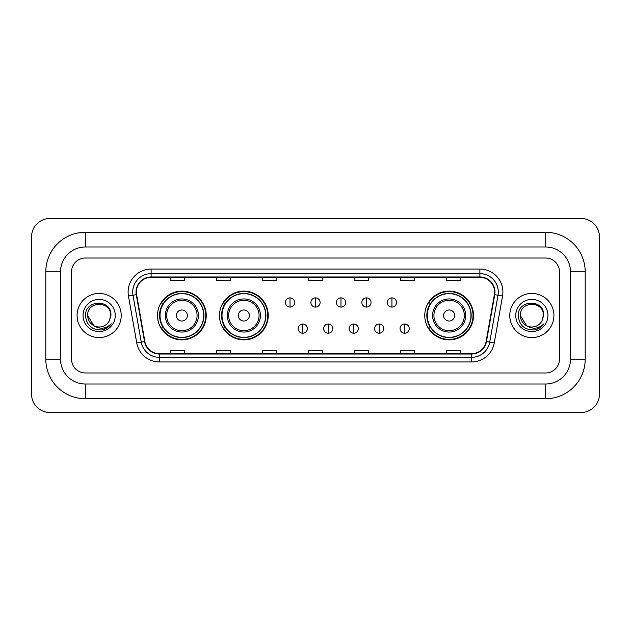 <?xml version="1.0" encoding="UTF-8"?>
<svg xmlns="http://www.w3.org/2000/svg" width="631" height="631" viewBox="0 0 631 631"><rect width="100%" height="100%" fill="white"/><g stroke="black" fill="none" stroke-linecap="round" stroke-linejoin="round"><path stroke-width="0.95" d="M424.758 315.5A24.372 24.372 0 0 0 449.13 339.872A24.372 24.372 0 0 0 473.502 315.5A24.372 24.372 0 0 0 449.13 291.128A24.372 24.372 0 0 0 424.758 315.5M219.485 315.5A24.372 24.372 0 0 0 243.858 339.872A24.372 24.372 0 0 0 268.23 315.5A24.372 24.372 0 0 0 243.858 291.128A24.372 24.372 0 0 0 219.485 315.5M157.498 315.5A24.372 24.372 0 0 0 181.87 339.872A24.372 24.372 0 0 0 206.242 315.5A24.372 24.372 0 0 0 181.87 291.128A24.372 24.372 0 0 0 157.498 315.5M163.342 327.915A22.306 22.306 0 0 1 163.342 303.085M225.33 327.915A22.306 22.306 0 0 1 225.33 303.085M430.602 327.915A22.306 22.306 0 0 1 430.602 303.085M77.077 315.5A22.069 22.069 0 0 0 99.146 337.569A22.069 22.069 0 0 0 121.215 315.5A22.069 22.069 0 0 0 99.146 293.431A22.069 22.069 0 0 0 77.077 315.5A22.069 22.069 0 0 0 99.146 337.569A22.069 22.069 0 0 0 121.215 315.5A22.069 22.069 0 0 0 99.146 293.431A22.069 22.069 0 0 0 77.077 315.5M509.785 315.5A22.069 22.069 0 0 0 531.854 337.569A22.069 22.069 0 0 0 553.923 315.5A22.069 22.069 0 0 0 531.854 293.431A22.069 22.069 0 0 0 509.785 315.5A22.069 22.069 0 0 0 531.854 337.569A22.069 22.069 0 0 0 553.923 315.5A22.069 22.069 0 0 0 531.854 293.431A22.069 22.069 0 0 0 509.785 315.5M136.391 292.05A14.718 14.718 0 0 1 151.109 277.332L479.891 277.332A14.718 14.718 0 0 1 494.381 294.606L486.115 341.505A14.718 14.718 0 0 1 471.625 353.668L159.375 353.668A14.718 14.718 0 0 1 144.885 341.505L136.619 294.606A14.718 14.718 0 0 1 136.391 292.05M136.028 292.05A15.081 15.081 0 0 0 136.257 294.669L144.523 341.568A15.081 15.081 0 0 0 159.375 354.038L471.625 354.038A15.081 15.081 0 0 0 486.477 341.568L494.743 294.669A15.081 15.081 0 0 0 479.891 276.962L151.109 276.962A15.081 15.081 0 0 0 136.028 292.05M128.464 296.042A22.992 22.992 0 0 1 151.109 269.058L479.891 269.058A22.992 22.992 0 0 1 502.536 296.042L494.262 342.941A22.992 22.992 0 0 1 471.625 361.942L159.375 361.942A22.992 22.992 0 0 1 136.738 342.941L128.464 296.042L132.991 295.245A18.394 18.394 0 0 1 151.109 273.657L479.891 273.657A18.394 18.394 0 0 1 498.009 295.245L489.735 342.144A18.394 18.394 0 0 1 471.625 357.343L159.375 357.343A18.394 18.394 0 0 1 141.265 342.144L132.991 295.245A18.394 18.394 0 0 1 132.715 292.05M559.445 271.819A13.795 13.795 0 0 0 545.649 258.024L85.351 258.024A13.795 13.795 0 0 0 71.555 271.819L71.555 359.181A13.795 13.795 0 0 0 85.351 372.976L545.649 372.976A13.795 13.795 0 0 0 559.445 359.181L559.445 271.819A13.795 13.795 0 0 0 545.649 258.024L85.351 258.024A13.795 13.795 0 0 0 71.555 271.819L71.555 359.181A13.795 13.795 0 0 0 85.351 372.976L545.649 372.976A13.795 13.795 0 0 0 559.445 359.181L559.445 271.819M486.477 341.568L489.735 342.144L498.009 295.245L502.536 296.042M308.606 277.332L308.606 280.448L322.394 280.448L322.394 277.332M262.622 277.332L262.622 280.448L276.417 280.448L276.417 277.332M216.638 277.332L216.638 280.448L230.433 280.448L230.433 277.332M170.654 277.332L170.654 280.448L184.449 280.448L184.449 277.332M354.583 277.332L354.583 280.448L368.378 280.448L368.378 277.332M400.567 277.332L400.567 280.448L414.362 280.448L414.362 277.332M446.551 277.332L446.551 280.448L460.346 280.448L460.346 277.332M322.394 353.668L322.394 350.552L308.606 350.552L308.606 353.668M276.417 353.668L276.417 350.552L262.622 350.552L262.622 353.668M230.433 353.668L230.433 350.552L216.638 350.552L216.638 353.668M184.449 353.668L184.449 350.552L170.654 350.552L170.654 353.668M368.378 353.668L368.378 350.552L354.583 350.552L354.583 353.668M414.362 353.668L414.362 350.552L400.567 350.552L400.567 353.668M460.346 353.668L460.346 350.552L446.551 350.552L446.551 353.668M85.351 232.271L85.351 246.981L545.649 246.981L545.649 232.271A39.548 39.548 0 0 1 585.197 271.819A39.548 39.548 0 0 0 545.649 232.271L85.351 232.271A39.548 39.548 0 0 0 45.803 271.819L45.803 359.181A39.548 39.548 0 0 0 85.351 398.729L545.649 398.729A39.548 39.548 0 0 0 585.197 359.181L585.197 271.819L570.479 271.819A24.83 24.83 0 0 0 545.649 246.981L85.351 246.981A24.83 24.83 0 0 0 60.521 271.819L60.521 359.181A24.83 24.83 0 0 0 85.351 384.019L545.649 384.019A24.83 24.83 0 0 0 570.479 359.181L570.479 271.819L570.479 359.181L585.197 359.181M599.45 236.87A18.394 18.394 0 0 0 581.056 218.476L49.944 218.476A18.394 18.394 0 0 0 31.55 236.87L31.55 394.13A18.394 18.394 0 0 0 49.944 412.524L581.056 412.524A18.394 18.394 0 0 0 599.45 394.13L599.45 236.87M93.901 325.73L87.654 315.5C86.944 300.671 111.348 300.671 110.646 315.5L109.384 320.729L110.922 315.5C112.058 298.897 85.019 299.307 85.524 315.5C86.439 325.28 91.826 330.092 101.694 329.934C105.708 329.161 108.895 327.11 111.245 323.774C105.937 328.869 100.187 329.54 93.987 325.77A11.492 11.492 0 0 0 109.384 320.729L110.638 315.658M93.987 325.77C89.965 323.553 87.851 320.13 87.654 315.5M83.055 315.5A16.09 16.09 0 0 0 99.146 331.59A16.09 16.09 0 0 0 115.244 315.5A16.09 16.09 0 0 0 99.146 299.409A16.09 16.09 0 0 0 83.055 315.5M111.214 323.821L107.136 327.789M107.041 327.852L101.765 329.918M187.391 315.5A5.521 5.521 0 0 0 181.87 309.979A5.521 5.521 0 0 0 176.357 315.5A5.521 5.521 0 0 0 181.87 321.021A5.521 5.521 0 0 0 187.391 315.5M198.426 315.5A16.556 16.556 0 0 0 181.87 298.944A16.556 16.556 0 0 0 165.314 315.5A16.556 16.556 0 0 0 181.87 332.056A16.556 16.556 0 0 0 198.426 315.5A16.556 16.556 0 0 1 181.87 332.056A16.556 16.556 0 0 1 165.314 315.5M203.71 315.5A21.84 21.84 0 0 0 181.87 293.66A21.84 21.84 0 0 0 160.029 315.5A21.84 21.84 0 0 0 181.87 337.34A21.84 21.84 0 0 0 203.71 315.5M205.785 315.5A23.915 23.915 0 0 1 161.433 327.915L163.65 327.915A22.046 22.046 0 0 0 196.462 332.032A22.046 22.046 0 0 0 196.462 298.968A22.046 22.046 0 0 0 163.65 303.085L161.433 303.085A23.915 23.915 0 0 1 205.785 315.5M249.379 315.5A5.521 5.521 0 0 0 243.858 309.979A5.521 5.521 0 0 0 238.337 315.5A5.521 5.521 0 0 0 243.858 321.021A5.521 5.521 0 0 0 249.379 315.5M260.414 315.5A16.556 16.556 0 0 0 243.858 298.944A16.556 16.556 0 0 0 227.302 315.5A16.556 16.556 0 0 0 243.858 332.056A16.556 16.556 0 0 0 260.414 315.5A16.556 16.556 0 0 1 243.858 332.056A16.556 16.556 0 0 1 227.302 315.5M265.698 315.5A21.84 21.84 0 0 0 243.858 293.66A21.84 21.84 0 0 0 222.017 315.5A21.84 21.84 0 0 0 243.858 337.34A21.84 21.84 0 0 0 265.698 315.5M267.773 315.5A23.915 23.915 0 0 1 223.421 327.915L225.638 327.915A22.046 22.046 0 0 0 258.442 332.032A22.046 22.046 0 0 0 258.442 298.968A22.046 22.046 0 0 0 225.638 303.085L223.421 303.085A23.915 23.915 0 0 1 267.773 315.5M454.643 315.5A5.521 5.521 0 0 0 449.13 309.979A5.521 5.521 0 0 0 443.609 315.5A5.521 5.521 0 0 0 449.13 321.021A5.521 5.521 0 0 0 454.643 315.5M465.686 315.5A16.556 16.556 0 0 0 449.13 298.944A16.556 16.556 0 0 0 432.574 315.5A16.556 16.556 0 0 0 449.13 332.056A16.556 16.556 0 0 0 465.686 315.5A16.556 16.556 0 0 1 449.13 332.056A16.556 16.556 0 0 1 432.574 315.5M470.971 315.5A21.84 21.84 0 0 0 449.13 293.66A21.84 21.84 0 0 0 427.29 315.5A21.84 21.84 0 0 0 449.13 337.34A21.84 21.84 0 0 0 470.971 315.5M473.037 315.5A23.915 23.915 0 0 1 428.694 327.915L430.91 327.915A22.046 22.046 0 0 0 463.714 332.032A22.046 22.046 0 0 0 463.714 298.968A22.046 22.046 0 0 0 430.91 303.085L428.694 303.085A23.915 23.915 0 0 1 473.037 315.5M290.023 297.887A4.598 4.598 0 0 0 285.425 302.486A4.598 4.598 0 0 0 290.023 307.084A4.598 4.598 0 0 0 294.622 302.486A4.598 4.598 0 0 0 290.023 297.887L290.023 307.084A4.598 4.598 0 0 0 294.622 302.486A4.598 4.598 0 0 0 290.023 297.887M315.5 297.887A4.598 4.598 0 0 0 310.902 302.486A4.598 4.598 0 0 0 315.5 307.084A4.598 4.598 0 0 0 320.098 302.486A4.598 4.598 0 0 0 315.5 297.887L315.5 307.084A4.598 4.598 0 0 0 320.098 302.486A4.598 4.598 0 0 0 315.5 297.887M340.977 297.887A4.598 4.598 0 0 0 336.378 302.486A4.598 4.598 0 0 0 340.977 307.084A4.598 4.598 0 0 0 345.575 302.486A4.598 4.598 0 0 0 340.977 297.887L340.977 307.084A4.598 4.598 0 0 0 345.575 302.486A4.598 4.598 0 0 0 340.977 297.887M366.453 297.887A4.598 4.598 0 0 0 361.855 302.486A4.598 4.598 0 0 0 366.453 307.084A4.598 4.598 0 0 0 371.052 302.486A4.598 4.598 0 0 0 366.453 297.887L366.453 307.084A4.598 4.598 0 0 0 371.052 302.486A4.598 4.598 0 0 0 366.453 297.887M391.922 297.887A4.598 4.598 0 0 0 387.324 302.486A4.598 4.598 0 0 0 391.922 307.084A4.598 4.598 0 0 0 396.52 302.486A4.598 4.598 0 0 0 391.922 297.887L391.922 307.084A4.598 4.598 0 0 0 396.52 302.486A4.598 4.598 0 0 0 391.922 297.887M302.762 324.011A4.598 4.598 0 0 0 298.163 328.609A4.598 4.598 0 0 0 302.762 333.207A4.598 4.598 0 0 0 307.36 328.609A4.598 4.598 0 0 0 302.762 324.011L302.762 333.207A4.598 4.598 0 0 0 307.36 328.609A4.598 4.598 0 0 0 302.762 324.011M328.238 324.011A4.598 4.598 0 0 0 323.64 328.609A4.598 4.598 0 0 0 328.238 333.207A4.598 4.598 0 0 0 332.837 328.609A4.598 4.598 0 0 0 328.238 324.011L328.238 333.207A4.598 4.598 0 0 0 332.837 328.609A4.598 4.598 0 0 0 328.238 324.011M353.715 324.011A4.598 4.598 0 0 0 349.117 328.609A4.598 4.598 0 0 0 353.715 333.207A4.598 4.598 0 0 0 358.313 328.609A4.598 4.598 0 0 0 353.715 324.011L353.715 333.207A4.598 4.598 0 0 0 358.313 328.609A4.598 4.598 0 0 0 353.715 324.011M379.184 324.011A4.598 4.598 0 0 0 374.585 328.609A4.598 4.598 0 0 0 379.184 333.207A4.598 4.598 0 0 0 383.782 328.609A4.598 4.598 0 0 0 379.184 324.011L379.184 333.207A4.598 4.598 0 0 0 383.782 328.609A4.598 4.598 0 0 0 379.184 324.011M404.66 324.011A4.598 4.598 0 0 0 400.062 328.609A4.598 4.598 0 0 0 404.66 333.207A4.598 4.598 0 0 0 409.259 328.609A4.598 4.598 0 0 0 404.66 324.011L404.66 333.207A4.598 4.598 0 0 0 409.259 328.609A4.598 4.598 0 0 0 404.66 324.011M526.538 325.691L520.354 315.5C519.652 300.671 544.056 300.671 543.346 315.5L542.092 320.729L543.63 315.5C544.766 298.897 517.728 299.307 518.232 315.5C519.147 325.28 524.535 330.092 534.402 329.934C538.417 329.161 541.603 327.11 543.954 323.774C538.645 328.869 532.895 329.54 526.696 325.77L526.68 325.77A11.492 11.492 0 0 0 542.092 320.729L543.346 315.658M526.696 325.77C522.673 323.553 520.559 320.13 520.354 315.5M515.756 315.5A16.09 16.09 0 0 0 531.854 331.59A16.09 16.09 0 0 0 547.945 315.5A16.09 16.09 0 0 0 531.854 299.409A16.09 16.09 0 0 0 515.756 315.5M543.922 323.821L539.844 327.789M539.75 327.852L534.473 329.918M479.891 269.058L479.891 276.962M132.991 295.245L136.257 294.669M159.375 361.942L159.375 354.038M471.625 354.038L471.625 361.942M136.738 342.941L144.523 341.568M494.743 294.669L498.009 295.245M151.109 269.058L151.109 276.962M489.735 342.144L494.262 342.941M545.649 398.729L545.649 384.019L85.351 384.019L85.351 398.729M45.803 359.181L60.521 359.181L60.521 271.819L45.803 271.819M197.077 315.5A15.207 15.207 0 0 0 181.87 300.293A15.207 15.207 0 0 0 166.663 315.5A15.207 15.207 0 0 0 181.87 330.707A15.207 15.207 0 0 0 197.077 315.5M259.065 315.5A15.207 15.207 0 0 0 243.858 300.293A15.207 15.207 0 0 0 228.651 315.5A15.207 15.207 0 0 0 243.858 330.707A15.207 15.207 0 0 0 259.065 315.5M464.337 315.5A15.207 15.207 0 0 0 449.13 300.293A15.207 15.207 0 0 0 433.923 315.5A15.207 15.207 0 0 0 449.13 330.707A15.207 15.207 0 0 0 464.337 315.5"/></g></svg>
